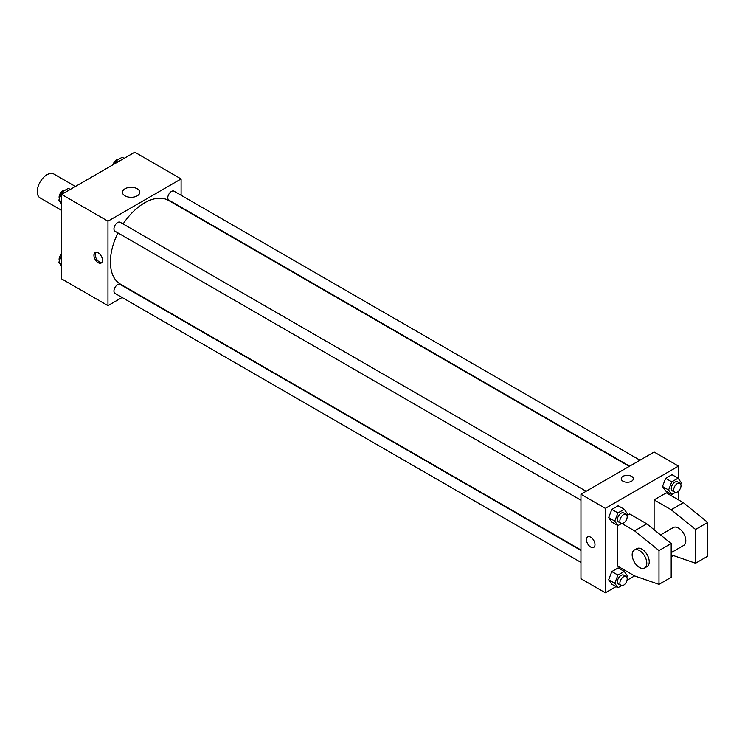 <?xml version="1.0" encoding="UTF-8"?>
<svg xmlns="http://www.w3.org/2000/svg" width="745" height="745" viewBox="0 0 745 745"><rect width="100%" height="100%" fill="white"/><g stroke="black" fill="none" stroke-linecap="round" stroke-linejoin="round"><path stroke-width="1.12" d="M75.422 186.464L53.901 174.041A13.792 7.962 120 0 0 43.266 177.738A13.792 7.962 120 0 0 37.25 191.614A13.792 7.962 120 0 0 40.109 197.928L61.63 210.36M122.096 297.469L107.96 305.636L61.63 278.891L61.63 194.426L134.78 152.194L181.1 178.949L181.1 195.274M117.943 232.915A48.276 27.872 120 0 0 110.4 261.998A48.276 27.872 120 0 0 120.392 284.096L580.96 550.006M629.236 466.389L168.668 200.489A48.276 27.872 120 0 0 123.121 223.956M107.96 305.636L107.96 221.172L181.1 178.949M639.974 460.196L174.032 191.186A5.168 2.989 120 0 0 170.046 192.573A5.168 2.989 120 0 0 167.793 197.779A5.168 2.989 120 0 0 168.864 200.144L629.627 466.165M580.96 550.453L120.196 284.432A5.168 2.989 120 0 0 116.211 285.819A5.168 2.989 120 0 0 113.957 291.025A5.168 2.989 120 0 0 115.028 293.39L580.96 562.4M580.96 500.24L115.028 231.229A5.168 2.989 -60 0 1 115.028 225.26A5.168 2.989 -60 0 1 120.196 222.271L586.138 491.281M107.96 221.172L61.63 194.426M125.002 195.851A8.651 4.992 180 0 1 122.469 192.322A8.651 4.992 180 0 1 131.12 187.321A8.651 4.992 180 0 1 139.771 192.322A8.651 4.992 180 0 1 134.426 196.931A8.651 4.992 180 0 1 125.002 195.851M102.475 260.238A6.035 3.483 60 0 1 101.218 263.004A6.035 3.483 60 0 1 95.183 259.521A6.035 3.483 60 0 1 95.183 252.546A6.035 3.483 60 0 1 99.839 254.166A6.035 3.483 60 0 1 102.475 260.238M101.776 262.538A6.035 3.483 60 0 1 96.412 258.804A6.035 3.483 60 0 1 95.863 252.304M616.003 586.65L605.35 592.806L580.96 578.725L580.96 494.261L654.11 452.029L678.49 466.109L678.49 478.746M621.963 523.558L634.6 530.859L658.99 550.574L658.99 584.359L634.6 575.913L627.02 580.29M678.49 491.132L678.49 499.895M631.555 481.242A6.035 3.483 180 0 1 624.981 481.996A6.035 3.483 180 0 1 621.255 478.774A6.035 3.483 180 0 1 627.29 475.291A6.035 3.483 180 0 1 633.325 478.774A6.035 3.483 180 0 1 631.555 481.242M605.35 592.806L605.35 508.341L580.96 494.261M605.35 508.341L678.49 466.109M633.325 478.784A6.035 3.483 0 0 0 627.29 475.301A6.035 3.483 0 0 0 621.255 478.784M587.703 536.894A6.035 3.483 -120 0 0 586.781 541.736A6.035 3.483 -120 0 0 590.72 547.054A6.035 3.483 60 0 1 586.771 541.736A6.035 3.483 60 0 1 587.703 536.903A6.035 3.483 60 0 1 593.737 540.386A6.035 3.483 60 0 1 593.737 547.351A6.035 3.483 60 0 1 590.72 547.054A6.035 3.483 -120 0 0 593.737 547.351M662.501 486.494L665.667 478.327L671.999 474.667L665.667 478.327L662.501 486.494L665.667 490.992L662.501 486.494L668.6 490.005L671.767 481.847L678.099 478.188L681.265 482.695L680.716 484.12M608.665 517.57L611.831 509.412L618.173 505.753L611.831 509.412L608.665 517.57L611.831 522.077L608.665 517.57L614.765 521.09L617.931 512.923L624.263 509.273L627.43 513.78L626.88 515.205M608.665 579.731L611.831 571.573L618.173 567.913L611.831 571.573L608.665 579.731L611.831 584.238L608.665 579.731L614.765 583.251L617.931 575.093L624.263 571.434L627.43 575.941L626.88 577.366M654.11 529.732L654.11 499.895L666.3 492.855L683.37 502.707L707.75 522.413L707.75 556.198L695.56 563.239L695.56 529.453L671.18 509.748L654.11 499.895M634.6 575.913L617.54 566.051L617.54 525.374M658.99 584.359L671.18 577.319L671.18 543.533L646.8 523.828L629.73 513.966L627.02 515.54M671.18 552.66L683.668 545.452A10.346 5.969 -120 0 0 683.668 533.504A10.346 5.969 -120 0 0 673.322 527.534L660.526 534.919M671.18 554.792L695.56 563.239M634.312 550.061L636.751 548.646A10.346 5.969 60 0 1 647.088 554.625A10.346 5.969 60 0 1 647.088 566.563L644.649 567.979A10.346 5.969 60 0 1 639.48 567.466A10.346 5.969 60 0 1 632.719 558.35A10.346 5.969 60 0 1 634.312 550.061A10.346 5.969 60 0 1 644.649 556.031A10.346 5.969 60 0 1 644.649 567.979M707.75 522.413L695.56 529.453M671.18 543.533L658.99 550.574M683.37 502.707L671.18 509.748M646.8 523.828L634.6 530.859M61.63 204.093L58.855 200.144L62.021 191.977L68.363 188.317L70.281 189.435M61.63 201.746L58.855 200.144M63.949 193.095L62.021 191.977M64.778 190.394A5.168 2.989 120 0 0 61.025 192.35A5.168 2.989 120 0 0 59.097 197.192A5.168 2.989 120 0 0 59.414 198.719M114.749 163.76L115.857 160.901L122.189 157.242L124.117 158.35M117.785 162.01L115.857 160.901M118.613 159.309A5.168 2.989 120 0 0 113.11 164.71M61.63 266.254L58.855 262.305L61.63 255.153M61.63 263.907L58.855 262.305M61.63 253.868A5.168 2.989 120 0 0 59.097 259.353A5.168 2.989 120 0 0 59.414 260.88M621.516 523.53L617.931 525.597L614.765 521.09M626.117 514.357L623.686 512.951A5.168 2.989 120 0 0 619.7 514.339A5.168 2.989 120 0 0 617.437 519.544A5.168 2.989 120 0 0 618.508 521.91L620.948 523.316A5.168 2.989 120 0 0 626.126 520.336A5.168 2.989 120 0 0 626.117 514.357A5.168 2.989 120 0 0 622.14 515.745A5.168 2.989 120 0 0 619.877 520.951A5.168 2.989 120 0 0 620.948 523.316M617.931 525.597L611.831 522.077M617.931 512.923L611.831 509.412M624.263 509.273L618.173 505.753M675.352 492.445L671.767 494.512L668.6 490.005M679.952 483.282L677.522 481.875A5.168 2.989 120 0 0 673.536 483.263A5.168 2.989 120 0 0 671.273 488.459A5.168 2.989 120 0 0 672.344 490.834L674.784 492.24A5.168 2.989 120 0 0 679.952 489.251A5.168 2.989 120 0 0 679.952 483.282A5.168 2.989 120 0 0 675.966 484.669A5.168 2.989 120 0 0 673.713 489.875A5.168 2.989 120 0 0 674.784 492.24M671.767 494.512L665.667 490.992M671.767 481.847L665.667 478.327M678.099 478.188L671.999 474.667M621.516 585.691L617.931 587.758L614.765 583.251M626.117 576.528L623.686 575.121A5.168 2.989 120 0 0 619.7 576.5A5.168 2.989 120 0 0 617.437 581.705A5.168 2.989 120 0 0 618.508 584.08L620.948 585.486A5.168 2.989 120 0 0 626.126 582.497A5.168 2.989 120 0 0 626.117 576.528A5.168 2.989 120 0 0 622.14 577.915A5.168 2.989 120 0 0 619.877 583.121A5.168 2.989 120 0 0 620.948 585.486M617.931 587.758L611.831 584.238M617.931 575.093L611.831 571.573M624.263 571.434L618.173 567.913M673.582 555.63L671.767 556.683L671.18 555.845M671.767 556.683L671.18 556.338"/></g></svg>
